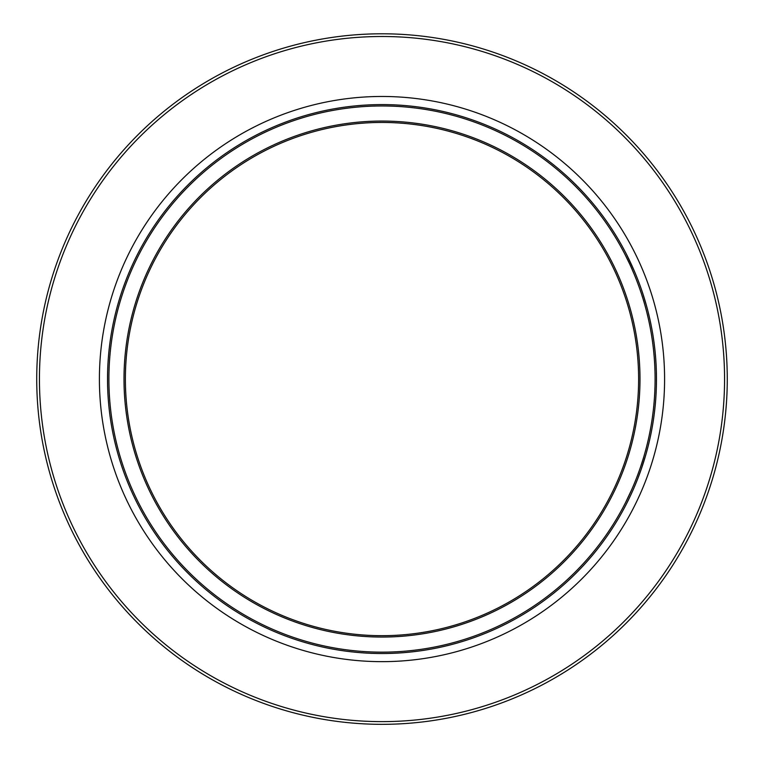 <?xml version="1.0" encoding="UTF-8"?>
<svg xmlns="http://www.w3.org/2000/svg" width="764" height="764" viewBox="0 0 764 764"><rect width="100%" height="100%" fill="white"/><g stroke="black" fill="none" stroke-linecap="round" stroke-linejoin="round"><path stroke-width="1.15" d="M643.269 458.534L640.69 466.556M643.832 461.37L643.126 463.586M645.809 454.781L641.254 469.153M644.797 458.228A274.457 274.457 0 0 1 640.356 471.713M642.505 465.477L642.142 466.546M631.561 268.164L633.91 273.617M628.209 260.916L628.734 262.014M625.391 255.224L629.526 263.695M631.131 263.886L631.389 264.459M631.36 264.382L634.951 272.547M630.434 262.396L629.526 260.476M627.779 256.914L629.66 260.763M633.117 268.298L633.451 269.052M626.938 255.224L634.33 271.086M634.894 272.414L634.349 271.124M628.915 259.225L629.593 260.619M629.87 261.212L630.262 262.023M627.263 255.873L626.986 255.319M633.776 269.807L633.366 268.861M637.749 283.291L636.45 279.911M639.21 283.291L638.217 280.655M637.615 279.108L636.889 277.284M639.917 285.201L640.538 286.939M638.255 280.751L639.535 284.16M644.682 304.397L644.988 305.466M642.887 298.332L643.785 301.312M644.291 303.022L644.501 303.747M642.982 298.638L641.311 293.405M642.218 291.781L642.409 292.364M642.811 293.567L643.574 295.945M643.021 294.226L646.373 305.323M644.902 300.233L646.077 304.263M644.014 297.339L644.243 298.094M641.359 289.269L642.791 293.529M644.415 298.638L642.018 291.199M656.286 369.298L656.209 367.36M654.204 357.132L654.032 355.059M655.264 353.445L655.082 351.536M653.564 350.189L653.908 353.637M655.14 352.175L655.283 353.637M656.056 364.161L655.999 363.091M655.054 351.297L655.111 351.841M655.827 360.436L655.961 362.547M653.726 351.841L654.137 356.263M655.159 352.366L655.206 352.844M655.245 353.254L655.464 355.661M654.099 355.823L654.29 358.135M655.856 360.78L656.037 363.874M655.808 360.14L655.77 359.615M655.77 359.577L655.684 358.364M654.251 357.695L654.309 358.364M655.369 354.553L655.311 353.99M655.273 353.551L655.34 354.257M655.436 355.356L655.588 357.132M648.283 318.454L649.209 322.675M648.216 318.187L648.884 321.186M649.247 322.895L649.4 323.611M648.292 318.493L647.06 313.345M649.696 318.493L648.197 312.218M649.295 316.764L650.221 320.842M650.603 322.675L651.119 325.187M650.202 320.794L650.928 324.203M649.381 317.117L649.562 317.9M648.149 312.018L649.171 316.229M650.813 434.477A274.457 274.457 0 0 1 650.116 437.724L649.601 440.045M649.83 439.052L650.116 437.753M648.76 437.533L648.187 440.093M650.823 434.41L650.441 436.234M650.498 435.977L650.603 435.461M649.333 434.821L648.665 437.963M650.03 438.125L649.868 438.842M650.431 429.263L649.849 432.309M651.119 432.93L650.622 435.356M651.405 431.507L651.052 433.274M649.19 435.509L649.486 434.105M650.336 429.769L649.515 433.971M654.872 389.936L654.844 390.662M654.786 391.856L654.738 392.887M654.719 393.345L654.471 397.442M653.736 406.219L653.955 403.975M654.442 397.901L654.29 399.906M654.853 390.433L654.882 389.678M655.579 401.09L655.407 403.134M655.216 405.197L655.331 403.975M656.257 389.554L656.028 394.52M655.951 395.828L655.818 397.882M656.286 389.029L656.009 394.864M655.445 402.647L655.226 405.082M655.111 406.209L655.063 406.725M637.625 475.141L639.544 469.879M639.096 475.141L640.757 470.576M641.053 469.736L641.789 467.606M639.344 470.452L638.456 472.916M642.323 466.021L640.967 469.965M641.426 468.666L641.225 469.249M640.289 471.894L639.936 472.868M639.621 473.718L639.277 474.645M637.51 479.276L636.842 480.967M636.488 481.836L636.202 482.552M636.02 479.324L634.96 481.969M636.995 480.594L636.441 481.969M640.91 470.127L637.491 479.324M638.895 471.713L637.644 475.103M628.982 498.768L629.307 498.099M631.742 489.533L625.85 501.996M630.405 495.788L628.189 500.391M627.578 501.623L627.273 502.234M634.741 486.066A274.457 274.457 0 0 1 633.251 489.533L631.36 493.716M645.408 451.132L644.348 454.886M646.392 447.427L645.838 449.557M647.805 447.427L646.659 451.744M646.182 453.482L645.781 454.886M650.594 329.714L651.253 333.438M651.988 329.714L652.637 333.391M652.723 333.935L652.962 335.386M653.344 420.305A274.457 274.457 0 0 1 653.096 421.929M382 724.329A345.271 345.271 0 0 0 681.01 206.423A345.271 345.271 0 0 0 82.99 206.423A345.271 345.271 0 0 0 382 724.329M382 635.686A256.618 256.618 0 0 1 159.762 250.754A256.618 256.618 0 0 1 604.238 250.754A256.618 256.618 0 0 1 382 635.686A256.618 256.618 0 0 1 159.762 250.754A256.618 256.618 0 0 1 604.238 250.754A256.618 256.618 0 0 1 382 635.686M382 653.526A274.457 274.457 0 0 0 619.69 241.825A274.457 274.457 0 0 0 144.31 241.825A274.457 274.457 0 0 0 382 653.526A274.457 274.457 0 0 0 619.69 241.825A274.457 274.457 0 0 0 144.31 241.825A274.457 274.457 0 0 0 382 653.526M382 721.627A342.568 342.568 0 0 1 85.329 207.779A342.568 342.568 0 0 1 678.671 207.779A342.568 342.568 0 0 1 382 721.627M382 661.653A282.584 282.584 0 0 0 626.728 237.766A282.584 282.584 0 0 0 137.272 237.766A282.584 282.584 0 0 0 382 661.653M382 637.052A257.993 257.993 0 0 0 605.432 250.067A257.993 257.993 0 0 0 158.568 250.067A257.993 257.993 0 0 0 382 637.052M382 652.15A273.092 273.092 0 0 1 145.494 242.513A273.092 273.092 0 0 1 618.506 242.513A273.092 273.092 0 0 1 382 652.15"/></g></svg>
